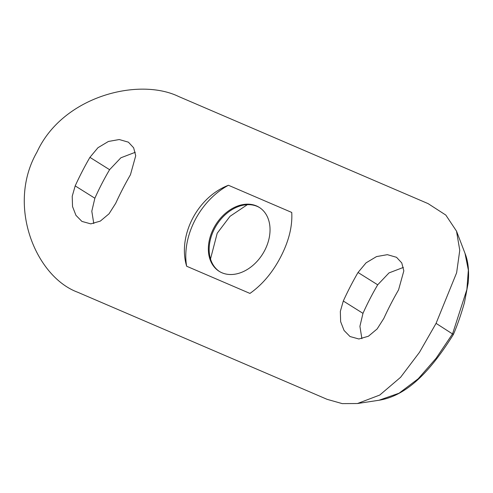 <?xml version="1.0" encoding="UTF-8"?>
<svg xmlns="http://www.w3.org/2000/svg" width="493" height="493" viewBox="0 0 493 493"><rect width="100%" height="100%" fill="white"/><g stroke="black" fill="none" stroke-linecap="round" stroke-linejoin="round"><path stroke-width="0.74" d="M213.629 228.37A37.733 27.67 -57.9 0 0 219.157 271.316A37.733 27.67 -57.9 0 0 264.759 250.321A37.733 27.67 -57.9 0 0 259.238 207.374A37.733 27.67 -57.9 0 0 213.629 228.37M259.632 207.627A37.733 27.67 -57.9 0 0 214.43 228.869A37.733 27.67 -57.9 0 0 219.558 271.563M247.338 204.675L230.021 216.316L217.197 233.251L210.511 258.967M291.739 212.446C292.534 226.207 288.898 240.954 280.813 256.693C272.691 272.382 262.405 284.627 249.945 293.421L186.656 266.238C177.437 235.925 197.36 197.083 228.444 185.269L291.739 212.446M361.893 338.673L359.915 326.335L362.977 313.351A195.117 131.822 -66.8 0 1 377.706 284.812L389.002 272.912L403.385 267.416M93.781 223.551L91.803 211.214L94.866 198.229A195.117 131.822 -66.8 0 1 109.594 169.691L120.89 157.785L135.273 152.288M327.087 399.324L342.222 403.613L357.437 403.533L379.746 395.059L400.593 377.299L419.481 352.316L436.071 323.359L456.623 272.783L459.766 250.29L456.506 231.125L445.808 215.065L428.097 203.621L178.688 96.529C138.847 77.148 62.716 96.061 37.018 152.01C6.249 205.322 35.699 276.727 77.678 292.232L327.087 399.324M115.713 203.295A229.171 154.827 -66.8 0 1 130.448 174.756L135.723 155.739L133.64 147.789L128.408 142.175L119.257 139.537L108.411 141.466L97.959 147.715L89.917 157.353A229.171 154.827 113.2 0 0 75.189 185.892L72.218 196.276L72.533 206.555L75.953 215.349L81.906 221.406L90.78 223.865L100.307 221.111L109.033 213.808L115.713 203.295M383.825 318.423A229.171 154.827 -66.8 0 1 398.56 289.884L403.835 270.867L401.752 262.911L396.52 257.303L387.369 254.665L376.523 256.594L366.071 262.843L358.029 272.481A229.171 154.827 113.2 0 0 343.301 301.02L340.33 311.397L340.645 321.683L344.065 330.47L350.018 336.534L358.892 338.993L368.419 336.238L377.145 328.936L383.825 318.423M453.375 334.494C432.694 367.544 408.943 395.522 378.994 400.248L399.071 393.204L418.237 378.753L436.151 358.22L452.574 333.829L466.877 289.514L468.35 270.121L465.01 253.359C468.208 261.296 469.256 271.193 468.165 283.044L464.437 302.671C460.949 314.891 457.264 325.497 453.381 334.494L436.071 323.359M228.444 185.269A65.347 47.913 -57.9 0 0 186.656 266.238M94.866 198.229L75.189 185.892M109.594 169.691L89.917 157.353M362.977 313.351L343.301 301.02M377.706 284.812L358.029 272.481M378.994 400.248L357.437 403.533M456.506 231.125L465.01 253.359"/></g></svg>
